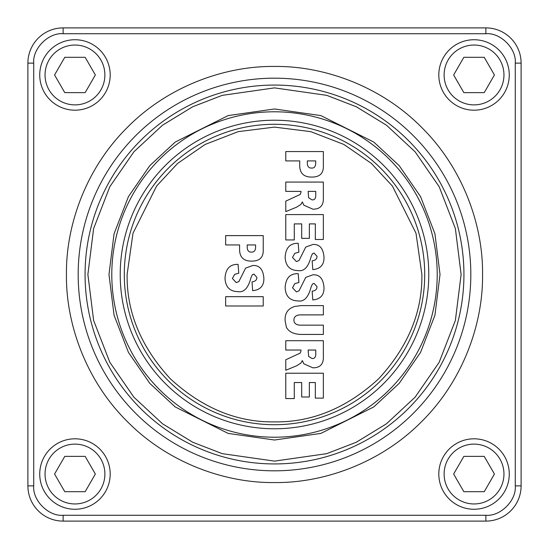 <?xml version="1.0" encoding="UTF-8"?>
<svg xmlns="http://www.w3.org/2000/svg" width="549" height="549" viewBox="0 0 549 549"><rect width="100%" height="100%" fill="white"/><g stroke="black" fill="none" stroke-linecap="round" stroke-linejoin="round"><path stroke-width="0.82" d="M308.126 350.036L308.641 356.411L311.997 358.504C314.467 358.73 315.723 357.269 315.764 354.112L315.764 350.036L308.126 350.036M285.775 340.703L323.354 340.703L323.354 356.184C323.745 363.96 320.266 367.844 312.916 367.83L303.844 363.829L302.355 360.569L300.976 362.985L296.659 365.771L285.775 370.273L285.775 359.773L300.152 353.131L301.024 350.852L301.024 350.036L285.775 350.036L285.775 340.703M110.191 74.966A35.232 35.232 0 0 1 74.966 110.191A35.232 35.232 0 0 1 39.734 74.966A35.232 35.232 0 0 1 74.966 39.734A35.232 35.232 0 0 1 110.191 74.966M104.88 74.966A29.914 29.914 0 0 1 74.966 104.88A29.914 29.914 0 0 1 45.045 74.966A29.914 29.914 0 0 1 74.966 45.045A29.914 29.914 0 0 1 104.88 74.966M64.768 57.302L85.157 57.302L95.354 74.966L85.157 92.623L64.768 92.623L54.571 74.966L64.768 57.302M509.266 474.034A35.232 35.232 0 0 1 474.034 509.266A35.232 35.232 0 0 1 438.809 474.034A35.232 35.232 0 0 1 474.034 438.809A35.232 35.232 0 0 1 509.266 474.034M503.955 474.034A29.914 29.914 0 0 1 474.034 503.955A29.914 29.914 0 0 1 444.12 474.034A29.914 29.914 0 0 1 474.034 444.12A29.914 29.914 0 0 1 503.955 474.034M484.232 491.698L463.843 491.698L453.646 474.034L463.843 456.377L484.232 456.377L494.429 474.034L484.232 491.698M424.713 274.5A150.213 150.213 0 0 0 274.5 124.287A150.213 150.213 0 0 0 124.287 274.5A150.213 150.213 0 0 0 274.5 424.713A150.213 150.213 0 0 0 424.713 274.5M421.893 274.5C422.401 312.12 408.01 346.858 378.721 378.721C346.858 408.01 312.12 422.401 274.5 421.893C236.88 422.401 202.142 408.01 170.279 378.721C140.99 346.858 126.599 312.12 127.107 274.5L133.002 233.229L156.589 186.063L177.588 163.451L205.141 144.449L238.218 131.643L274.5 127.107L310.782 131.643L343.859 144.449L371.412 163.451L392.411 186.063L415.998 233.229L421.893 274.5M263.225 296.673L263.225 305.985L225.646 305.985L225.646 296.673L263.225 296.673M110.191 474.034A35.232 35.232 0 0 1 74.966 509.266A35.232 35.232 0 0 1 39.734 474.034A35.232 35.232 0 0 1 74.966 438.809A35.232 35.232 0 0 1 110.191 474.034M104.88 474.034A29.914 29.914 0 0 1 74.966 503.955A29.914 29.914 0 0 1 45.045 474.034A29.914 29.914 0 0 1 74.966 444.12A29.914 29.914 0 0 1 104.88 474.034M64.768 456.377L85.157 456.377L95.354 474.034L85.157 491.698L64.768 491.698L54.571 474.034L64.768 456.377M307.33 160.905L307.33 163.177C307.502 166.587 308.888 168.214 311.482 168.042C314.069 168.282 315.483 166.779 315.709 163.547L315.709 160.905L307.33 160.905M323.354 151.572L323.354 167.013C323.196 173.731 319.353 177.087 311.818 177.08C303.988 177.128 299.96 173.436 299.72 165.99L299.72 160.905L285.775 160.905L285.775 151.572L323.354 151.572M323.354 373.224L323.354 398.121L315.325 398.121L315.325 382.536L309.355 382.536L309.355 396.989L301.689 396.989L301.689 382.536L294.285 382.536L294.285 398.567L285.775 398.567L285.775 373.224L323.354 373.224M509.266 74.966A35.232 35.232 0 0 1 474.034 110.191A35.232 35.232 0 0 1 438.809 74.966A35.232 35.232 0 0 1 474.034 39.734A35.232 35.232 0 0 1 509.266 74.966M503.955 74.966A29.914 29.914 0 0 1 474.034 104.88A29.914 29.914 0 0 1 444.12 74.966A29.914 29.914 0 0 1 474.034 45.045A29.914 29.914 0 0 1 503.955 74.966M484.232 92.623L463.843 92.623L453.646 74.966L463.843 57.302L484.232 57.302L494.429 74.966L484.232 92.623M308.126 191.395L308.641 197.77L311.997 199.863C314.467 200.097 315.723 198.635 315.764 195.478L315.764 191.395L308.126 191.395M285.775 182.069L323.354 182.069L323.354 197.551C323.745 205.326 320.266 209.21 312.916 209.196L303.844 205.196L302.355 201.929L300.976 204.352L296.659 207.138L285.775 211.633L285.775 201.14L300.152 194.49L301.024 192.219L301.024 191.395L285.775 191.395L285.775 182.069M298.203 273.649L298.896 282.488L294.799 283.655L292.514 287.751L296.385 291.896L298.999 290.874L305.738 277.396L312.999 274.774C319.655 274.493 323.327 278.755 323.992 287.552C324.157 295.136 320.417 299.267 312.793 299.932L312.148 291.183C315.455 290.744 317.068 289.227 316.993 286.626L314.049 283.366L312.429 284.046L311.05 287.161C308.38 297.393 304.029 301.984 297.997 300.921C289.899 300.715 285.61 296.282 285.13 287.614C285.7 278.103 290.057 273.45 298.203 273.649M285.13 257.282C285.7 247.777 290.057 243.118 298.203 243.317L298.896 252.156L294.799 253.322L292.514 257.426L296.385 261.571L298.999 260.542L305.738 247.071L312.999 244.449C319.655 244.168 323.327 248.423 323.992 257.22C324.157 264.81 320.417 268.935 312.793 269.607L312.148 260.85C315.455 260.411 317.068 258.895 316.993 256.301L314.049 253.041L312.429 253.713L311.05 256.829C308.38 267.068 304.029 271.652 297.997 270.588C289.899 270.389 285.61 265.949 285.13 257.282M323.354 214.59L323.354 239.481L315.325 239.481L315.325 223.896L309.355 223.896L309.355 238.355L301.689 238.355L301.689 223.896L294.285 223.896L294.285 239.934L285.775 239.934L285.775 214.59L323.354 214.59M274.5 66.443C323.814 65.832 380.869 86.076 421.618 127.382C462.931 168.131 483.168 225.193 482.557 274.5C483.168 323.814 462.924 380.869 421.618 421.618C380.869 462.931 323.807 483.168 274.5 482.557C225.186 483.168 168.131 462.924 127.382 421.618C86.069 380.862 65.832 323.807 66.443 274.5C65.832 225.186 86.076 168.131 127.382 127.382C168.131 86.069 225.193 65.832 274.5 66.443M428.776 274.5A154.276 154.276 0 0 0 274.5 120.224A154.276 154.276 0 0 0 120.224 274.5A154.276 154.276 0 0 0 274.5 428.776A154.276 154.276 0 0 0 428.776 274.5M485.872 33.722L485.872 27.896A35.232 35.232 0 0 1 521.104 63.128L521.104 485.872A35.232 35.232 0 0 1 485.872 521.104L63.128 521.104A35.232 35.232 0 0 1 27.896 485.872L27.896 63.128A35.232 35.232 0 0 1 63.128 27.896L485.872 27.896A35.232 35.232 0 0 1 521.104 63.128L515.278 63.128L515.278 485.872C516.595 500.42 500.42 516.595 485.872 515.278L63.128 515.278C48.58 516.595 32.405 500.42 33.722 485.872L33.722 63.128C32.405 48.58 48.58 32.405 63.128 33.722L485.872 33.722C500.42 32.405 516.595 48.58 515.278 63.128M300.427 325.159L323.354 325.159L323.354 334.43L300.962 334.43C293.722 334.204 288.863 331.822 286.386 327.273L285.13 320.767C284.663 313.445 287.82 308.682 294.607 306.479L300.962 305.615L323.354 305.615L323.354 314.886L300.427 314.886C296.206 314.989 294.024 316.704 293.9 320.033C293.99 323.34 296.172 325.049 300.427 325.159M247.208 244.936L247.208 247.215C247.379 250.625 248.759 252.245 251.36 252.073C253.947 252.314 255.36 250.818 255.587 247.585L255.587 244.936L247.208 244.936M263.225 235.61L263.225 251.051C263.074 257.769 259.231 261.125 251.689 261.118C243.866 261.166 239.831 257.467 239.59 250.021L239.59 244.936L225.646 244.936L225.646 235.61L263.225 235.61M238.081 264.357L238.774 273.196L234.67 274.363L232.392 278.467L236.262 282.605L238.877 281.582L245.616 268.111L252.869 265.483C259.533 265.201 263.197 269.463 263.87 278.261C264.028 285.851 260.295 289.975 252.664 290.647L252.025 281.891C255.333 281.452 256.946 279.935 256.87 277.341L253.919 274.075L252.307 274.754L250.92 277.869C248.251 288.108 243.907 292.692 237.875 291.629C229.77 291.423 225.481 286.99 225.008 278.322C225.57 268.811 229.928 264.158 238.081 264.357M274.5 108.977L228.151 115.592L175.186 142.081L149.788 165.661L128.445 196.604L114.068 233.757L108.977 274.5L114.068 315.243L128.445 352.396L149.788 383.339L175.186 406.919L228.151 433.408L274.5 440.024L320.849 433.408L373.814 406.919L399.212 383.339L420.555 352.396L434.932 315.243L440.024 274.5L434.932 233.757L420.555 196.604L399.212 165.661L373.814 142.081L320.849 115.592L274.5 108.977M274.5 437.21A162.71 162.71 0 0 1 111.79 274.5A162.71 162.71 0 0 1 274.5 111.79A162.71 162.71 0 0 1 437.21 274.5A162.71 162.71 0 0 1 274.5 437.21M85.068 274.5A189.432 189.432 0 0 0 274.5 463.932A189.432 189.432 0 0 0 463.932 274.5A189.432 189.432 0 0 0 274.5 85.068A189.432 189.432 0 0 0 85.068 274.5M274.5 461.119L222.249 453.652L192.726 442.247L162.531 423.794L133.901 397.208L109.841 362.319L93.625 320.438L87.881 274.5L93.625 228.562L109.841 186.681L133.901 151.792L162.531 125.206L192.726 106.753L222.249 95.348L274.5 87.881L326.751 95.348L356.274 106.753L386.469 125.206L415.099 151.792L439.159 186.681L455.375 228.562L461.119 274.5L455.375 320.438L439.159 362.319L415.099 397.208L386.469 423.794L356.274 442.247L326.751 453.652L274.5 461.119M470.822 274.5A196.322 196.322 0 0 0 274.5 78.178A196.322 196.322 0 0 0 78.178 274.5A196.322 196.322 0 0 0 274.5 470.822A196.322 196.322 0 0 0 470.822 274.5M33.722 63.128L27.896 63.128A35.232 35.232 0 0 1 63.128 27.896L63.128 33.722M63.128 515.278L63.128 521.104A35.232 35.232 0 0 1 27.896 485.872L33.722 485.872M515.278 485.872L521.104 485.872A35.232 35.232 0 0 1 485.872 521.104L485.872 515.278"/></g></svg>
